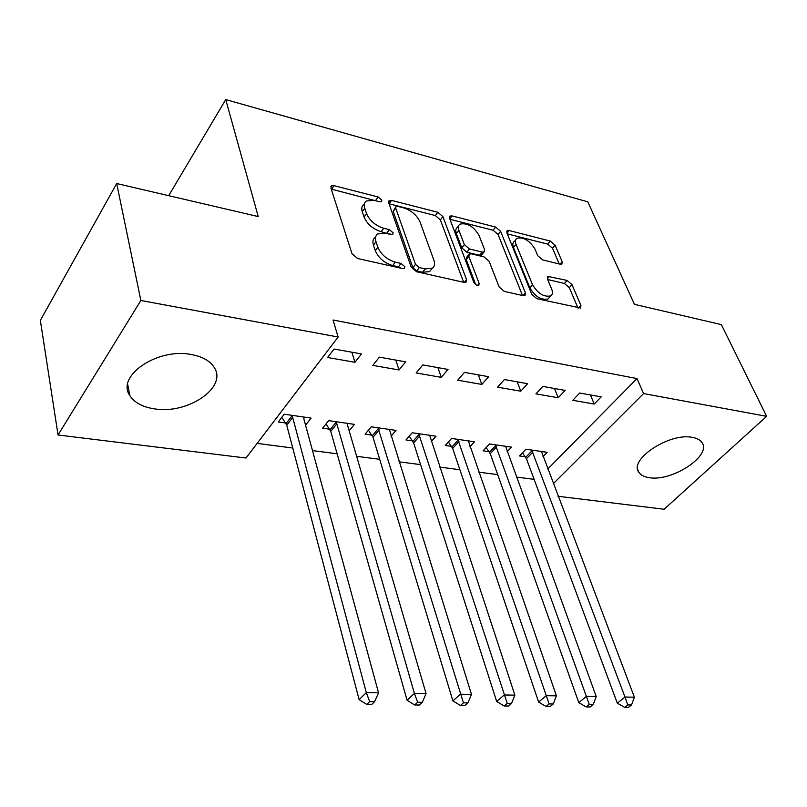 <?xml version="1.0" encoding="UTF-8"?>
<svg xmlns="http://www.w3.org/2000/svg" width="807" height="807" viewBox="0 0 807 807"><rect width="100%" height="100%" fill="white"/><g stroke="black" fill="none" stroke-linecap="round" stroke-linejoin="round"><path stroke-width="1.21" d="M381.802 200.106L378.13 196.958L334.048 185.671L331.465 185.862L330.931 188.092L351.993 253.731L357.572 258.492L402.824 268.64L404.438 268.489L404.842 266.693L401.039 263.445L395.299 262.144C386.906 259.572 381.086 254.598 377.847 247.235L376.001 241.727C374.892 238.156 375.477 235.563 377.777 233.949L385.433 233.284L392.747 234.504L393.12 232.82L389.377 229.622L383.718 228.26C375.426 225.607 369.707 220.715 366.56 213.593L364.784 208.277C363.735 204.928 364.28 202.496 366.428 200.973L374.186 200.378L379.794 201.811L381.459 201.689L381.802 200.106M377.394 201.195L331.253 189.1M400.918 268.217L398.436 266.845L392.706 265.553L395.299 262.144M388.984 234.131L381.186 231.68L383.718 228.26M649.262 477.663C644.299 476.947 640.849 475.192 638.922 472.408C628.219 459.889 669.316 432.451 692.275 437.364C696.875 438.161 700.083 439.855 701.888 442.458C712.238 455.481 672.049 481.91 649.262 477.663M154.51 408.856C142.627 407.071 134.406 402.653 129.846 395.601C115.835 376.143 157.315 347.686 191.037 354.475C202.234 356.492 209.941 360.779 214.148 367.346C227.877 387.299 187.819 414.556 154.51 408.856M560.179 264.202L561.894 264.081L562.197 261.74L555.115 245.197L550.324 241.081L509.146 230.53L507.25 230.661L506.907 232.92L531.823 294.373L536.897 298.721L580.576 308.002L580.909 305.47L571.992 284.629L567.089 280.433L547.711 276.387L547.378 278.818L551.706 289.199C552.946 292.376 552.624 294.616 550.747 295.907C543.928 297.258 537.855 293.546 532.529 284.77L516.077 244.4C514.957 241.495 515.259 239.447 516.964 238.257C523.682 236.945 529.695 240.567 535.011 249.131L537.744 255.698L542.647 259.904L560.179 264.202M547.721 469.049L636.995 378.584L333.019 320.006L338.133 337.013L245.994 458.023L58.043 434.993L140.862 300.486L338.133 337.013M636.995 378.584L643.582 393.564L766.65 416.341L664.111 509.257L558.061 496.265M58.043 434.993L40.35 320.389L116.692 183.542L258.23 216.569L225.738 99.584L587.799 201.841L634.443 304.34L721.347 324.616L766.65 416.341M116.692 183.542L140.862 300.486M442.902 216.619L437.808 212.251L391.546 200.398L389.206 200.57L388.732 202.819L411.177 267.107L416.583 271.727L463.975 282.359L466.043 282.168L466.527 279.615L442.902 216.619L440.37 219.897L435.286 215.54L389.075 203.788L391.546 200.398M452.071 215.913L495.68 227.08L500.622 231.316L525.418 292.921L525.014 295.473L523.158 295.634L504.325 291.418L499.16 286.989L489.113 261.266L484.018 256.898L471.349 253.862L469.311 254.034L468.877 256.455L479.156 283.459L478.833 285.244C476.876 285.668 475.182 284.659 473.749 282.238L449.56 218.314L449.973 216.054L452.071 215.913L449.771 218.879M225.738 99.584L168.703 195.677M558.202 397.75L565.142 390.417L542.829 386.412L535.919 393.866L558.202 397.75L554.52 388.51M507.149 451.759L511.507 447.139L489.466 443.941L483.09 450.82L489.072 451.668M481.819 384.425L488.639 376.708L464.469 372.38L457.69 380.208L481.819 384.425L478.349 374.872M431.241 441.6L436.022 436.204L412.216 432.754L405.982 439.946L412.448 440.864M399.021 369.969L405.669 361.849L379.401 357.148L372.804 365.389L399.021 369.969L395.803 360.083M349.159 430.797L354.424 424.371L328.631 420.639L322.598 428.194L329.599 429.183M257.13 443.396L292.759 448.026M312.491 450.588L337.124 453.786M356.623 456.318L379.693 459.304M398.981 461.816L420.578 464.62M439.654 467.092L459.889 469.724M478.753 472.166L497.707 474.627M516.349 477.048L534.113 479.358M305.55 425.148L311.088 418.097L284.225 414.203L278.294 421.95L285.587 422.979M354.949 362.272L361.506 353.94L334.068 349.028L327.592 357.501L354.949 362.272L351.882 352.215M391.022 436.274L396.025 430.403L371.26 426.812L365.117 434.186L371.845 435.134M441.278 377.343L448.016 369.435L422.818 364.925L416.13 372.955L441.278 377.343L437.919 367.629M469.926 446.755L474.486 441.772L451.587 438.453L445.272 445.494L451.496 446.362M520.767 391.224L527.647 383.698L504.436 379.542L497.586 387.168L520.767 391.224L517.186 381.822M543 456.601L547.176 452.313L525.932 449.227L519.506 455.955L525.266 456.762M594.214 404.045L601.205 396.873L579.729 393.029L572.768 400.302L594.214 404.045L590.452 394.946M553.299 483.716L643.582 393.564M364.451 203.737L363.957 204.413C361.808 205.946 361.264 208.388 362.303 211.727L364.784 208.277M381.186 231.68C372.905 229.047 367.205 224.164 364.068 217.043L362.303 211.727M375.245 237.389C372.945 239.003 372.35 241.606 373.449 245.177L376.001 241.727M392.706 265.553C384.314 262.991 378.513 258.038 375.285 250.674L373.449 245.177M463.652 282.289L440.37 219.897M397.649 206.34L396.025 206.461L395.692 208.055L415.504 264.363L419.277 267.581L425.188 268.923L432.239 268.267C434.6 266.623 435.155 263.939 433.904 260.237L420.074 222.056C416.896 215.166 411.348 210.425 403.429 207.813L397.649 206.34M395.622 207.026L393.201 211.434L395.692 208.055M431.634 269.044L429.617 271.596L422.565 272.262L416.664 270.94L412.902 267.722L393.201 211.434M449.923 219.262L493.127 230.247L495.68 227.08M522.492 295.493L498.05 234.474L493.127 230.247M468.746 254.73L466.708 257.272L466.264 259.693L475.686 284.568M478.975 235.281C473.538 226.353 467.213 222.641 459.98 224.124C458.235 225.345 457.882 227.392 458.901 230.267L464.368 244.612L469.492 249L482.132 252.056L484.119 251.895L484.533 249.514L478.975 235.281M458.558 225.95L457.438 227.372C455.693 228.593 455.33 230.641 456.348 233.516L458.901 230.267M482.061 254.437L479.529 255.264L466.89 252.238L461.775 247.85L456.348 233.516M515.683 239.82L514.382 241.384C512.677 242.574 512.374 244.622 513.484 247.527L516.077 244.4M549.396 297.45L548.034 298.983C541.225 300.355 535.162 296.653 529.856 287.887L513.484 247.527M577.943 307.931L569.308 287.655L564.416 283.469L547.671 279.515M559.221 263.97L552.523 248.243L547.731 244.138L507.29 233.848M281.835 417.32L286.747 425.198L359.135 699.639L366.317 692.608L378.554 692.809L303.906 419.095L303.906 417.058M291.539 415.262L292.699 417.481L366.317 692.608L369.667 701.616L366.782 704.42L371.674 704.481L374.569 701.687L369.667 701.616M378.554 692.809L374.569 701.687M366.782 704.42L359.135 699.639M326.028 423.897L330.759 431.352L407.091 700.294L414.405 693.425L426.076 693.627L347.575 425.38L347.524 423.372M335.651 421.658L336.822 423.836L414.405 693.425L417.643 702.231L414.697 704.975L419.368 705.025L422.313 702.292L417.643 702.231M426.076 693.627L422.313 702.292M414.697 704.975L407.091 700.294M368.456 430.181L373.016 437.273L452.909 700.93L460.313 694.212L471.47 694.403L389.408 429.445M378.009 427.791L463.45 702.826L460.474 705.5L464.933 705.55L467.919 702.877L463.45 702.826M471.47 694.403L467.919 702.877M460.474 705.5L452.909 700.93M409.22 436.204L413.618 442.962L496.709 701.525L504.214 694.968L514.876 695.15L429.657 435.276M418.692 433.692L507.24 703.381L504.224 705.994L508.501 706.044L511.517 703.442L507.24 703.381M514.876 695.15L511.517 703.442M504.224 705.994L496.709 701.525M448.42 441.984L452.677 448.43L538.632 702.1L546.208 695.684L556.427 695.856L468.363 440.884M457.811 439.361L549.143 703.926L546.107 706.478L550.192 706.529L553.239 703.976L549.143 703.926M556.427 695.856L553.239 703.976M546.107 706.478L538.632 702.1M486.137 447.532L490.252 453.685L578.801 702.655L586.437 696.37L596.222 696.542L505.616 446.281M495.458 444.818L589.281 704.44L586.215 706.932L590.139 706.982L593.206 704.491L589.281 704.44M596.222 696.542L593.206 704.491M586.215 706.932L578.801 702.655M522.462 452.858L526.457 458.759L617.315 703.179L624.991 697.036L634.393 697.198L541.487 451.486M531.712 450.064L624.991 697.036L627.765 704.935L624.679 707.376L628.441 707.416L631.528 704.975L627.765 704.935M634.393 697.198L631.528 704.975M624.679 707.376L617.315 703.179M375.659 200.378L378.13 196.958M398.436 266.845L401.039 263.445M386.846 233.031L389.377 229.622M364.068 217.043L366.56 213.593M375.285 250.674L377.847 247.235M331.627 189.181L334.048 185.671M464.247 282.41L466.527 279.615M435.286 215.54L437.808 212.251M412.902 267.722L415.504 264.363M416.664 270.94L419.277 267.581M422.565 272.262L425.188 268.923M498.05 234.474L500.622 231.316M523.087 295.624L525.418 292.921M466.264 259.693L468.877 256.455M477.552 285.406L479.156 283.459M461.775 247.85L464.368 244.612M466.89 252.238L469.492 249M479.529 255.264L482.132 252.056M529.856 287.887L532.529 284.77M547.338 278.718L549.486 276.246M564.416 283.469L567.089 280.433M569.308 287.655L571.992 284.629M578.558 308.062L580.909 305.47M506.998 233.152L509.146 230.53M547.731 244.138L550.324 241.081M552.523 248.243L555.115 245.197M560.078 264.182L562.197 261.74M286.011 423.614L291.963 415.898M286.747 425.198L292.699 417.481M330.013 429.808L336.075 422.283M330.759 431.352L336.822 423.836M372.269 435.75L378.433 428.406M373.016 437.273L379.179 429.929M412.871 441.469L419.115 434.297M413.618 442.962L419.872 435.79M451.91 446.957L458.235 439.956M452.677 448.43L459.001 441.429M489.486 452.243L495.881 445.403M490.252 453.685L496.648 446.846M525.68 457.337L532.126 450.639M526.457 458.759L532.902 452.061M638.922 472.408L637.752 469.634M129.846 395.601L127.667 384.283M330.83 186.78L331.465 185.862M388.621 201.377L389.206 200.57M429.617 271.596L432.239 268.267M481.517 255.103L484.119 251.895M449.438 216.74L449.973 216.054M548.034 298.983L550.747 295.907M547.227 276.942L547.711 276.387M506.766 231.246L507.25 230.661"/></g></svg>

